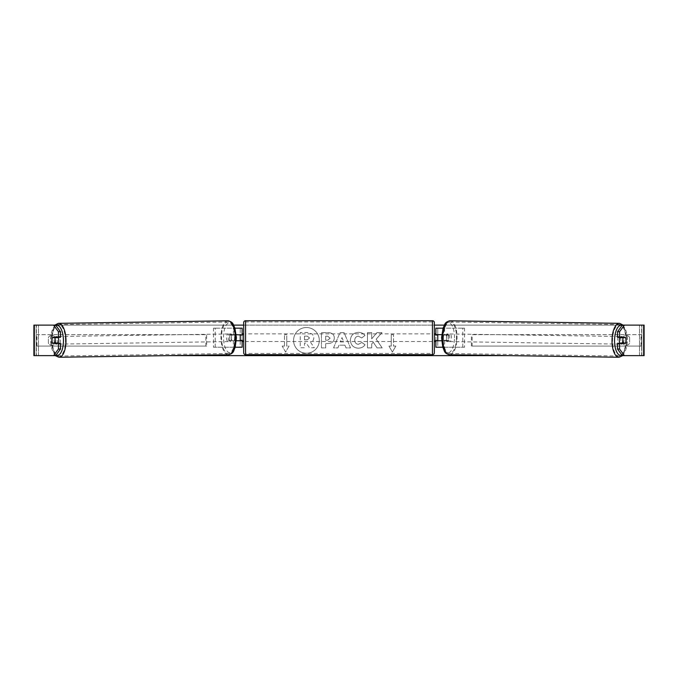 <?xml version="1.0" encoding="UTF-8"?>
<svg xmlns="http://www.w3.org/2000/svg" width="678" height="678" viewBox="0 0 678 678"><rect width="100%" height="100%" fill="white"/><g stroke="black" fill="none" stroke-linecap="round" stroke-linejoin="round"><path stroke-width="0.51" stroke-dasharray="3.39 2.54" d="M464.506 347.238L442.861 347.238L464.506 347.238L464.506 328.169L437.776 328.169L437.776 334.652L447.7 334.652A3.814 1.61 -90 0 1 448.353 337.703A3.814 1.61 -90 0 1 447.7 340.754L441.658 340.754M445.98 334.652A3.814 1.61 -90 0 1 446.624 337.703A3.814 1.61 -90 0 1 445.98 340.754L435.869 340.754M441.742 334.652L444.59 334.652L444.59 328.169L443.048 328.169M444.59 340.754L444.59 347.238L442.776 347.238M442.861 340.754L442.861 347.238L435.869 347.238L437.776 347.238L437.776 340.754M437.776 328.169L435.869 328.169L437.776 328.169L437.776 347.238M437.776 340.373L437.776 335.034L437.776 340.373L435.488 340.373L435.488 341.517M435.869 347.238L435.869 328.169M435.869 340.373L435.869 335.034M444.59 334.652L447.7 334.652M462.777 347.238L462.777 328.169L464.506 328.169M462.777 328.169L442.861 328.169L442.861 334.652M437.776 334.652L435.869 334.652M445.98 340.754L447.7 340.754M619.963 337.322A3.814 1.61 -89.1 0 1 620.98 336.508A3.814 1.61 -89.1 0 1 622.54 340.322A3.814 1.61 -89.1 0 1 620.87 344.136A3.814 1.61 -89.1 0 1 619.946 343.424M621.014 337.322A3.814 1.61 -89.1 0 1 622.023 336.525A3.814 1.61 -89.1 0 1 622.989 337.322M625.904 339.042A3.814 1.61 -90 0 0 625.548 337.703L623.463 337.669A3.814 1.61 90 0 1 623.472 343.043M443.395 337.703A3.814 1.61 -89.1 0 1 443.887 335.034L445.963 335.068A3.814 1.61 -89.1 0 1 447.141 333.923A3.814 1.61 -89.1 0 1 448.268 335.068L446.192 335.034A3.814 1.61 -89.1 0 1 446.624 337.703A3.814 1.61 -89.1 0 1 446.124 340.373L448.2 340.407A3.814 1.61 -89.1 0 1 447.022 341.551A3.814 1.61 -89.1 0 1 445.895 340.407L443.827 340.373A3.814 1.61 -89.1 0 1 443.395 337.703M446.505 337.754A3.814 1.61 -89.1 0 1 448.175 333.94A3.814 1.61 -89.1 0 1 449.734 337.754A3.814 1.61 -89.1 0 1 448.065 341.568A3.814 1.61 -89.1 0 1 446.505 337.754M446.192 335.034L443.887 335.034M443.827 340.373L446.124 340.373M620.777 343.009L623.082 343.009A3.814 1.61 -89.1 0 1 623.065 343.043L625.497 343.043M622.87 343.424A3.814 1.61 -89.1 0 1 621.904 344.153A3.814 1.61 -89.1 0 1 620.98 343.424M445.963 335.068L448.268 335.068M448.2 340.407L445.895 340.407M448.234 337.78A3.814 1.61 -89.1 0 1 449.904 333.966A3.814 1.61 -89.1 0 1 451.463 337.78A3.814 1.61 -89.1 0 1 449.794 341.593A3.814 1.61 -89.1 0 1 448.234 337.78M617.582 340.297A3.814 1.61 -89.1 0 1 619.251 336.483A3.814 1.61 -89.1 0 1 620.811 340.297A3.814 1.61 -89.1 0 1 619.141 344.11A3.814 1.61 -89.1 0 1 617.582 340.297M625.853 340.297A15.747 6.653 -89.1 0 1 618.963 356.043A15.747 6.653 -89.1 0 1 612.539 340.297A15.747 6.653 -89.1 0 1 619.429 324.55A15.747 6.653 -89.1 0 1 625.853 340.297M456.506 337.78A15.747 6.653 -89.1 0 1 449.616 353.526A15.747 6.653 -89.1 0 1 443.192 337.78A15.747 6.653 -89.1 0 1 450.082 322.025A15.747 6.653 -89.1 0 1 456.506 337.78M306.431 327.508A12.865 12.865 0 0 0 293.566 340.373A12.865 12.865 0 0 0 306.431 353.238A12.865 12.865 0 0 0 319.296 340.373A12.865 12.865 0 0 0 306.431 327.508A12.865 12.865 0 0 0 293.566 340.373A12.865 12.865 0 0 0 306.431 353.238A12.865 12.865 0 0 0 319.296 340.373A12.865 12.865 0 0 0 306.431 327.508M629.608 337.568A3.814 3.814 0 0 0 622.743 337.568L622.743 343.178A3.814 3.814 0 0 0 629.608 343.178L629.608 337.568A3.814 3.814 0 0 0 622.743 337.568L622.743 343.178A3.814 3.814 0 0 0 629.608 343.178L629.608 337.568M51.825 335.415A3.814 3.814 0 0 1 55.257 337.568L55.257 343.178A3.814 3.814 0 0 1 48.392 343.178L48.392 337.568A3.814 3.814 0 0 1 55.257 337.568L55.257 343.178A3.814 3.814 0 0 1 48.392 343.178L48.392 337.568A3.814 3.814 0 0 1 51.825 335.415M60.512 343.424L52.638 343.424M54.528 343.043A3.814 1.61 90 0 1 54.062 340.373A3.814 1.61 90 0 1 54.528 337.703L52.452 337.703A3.814 1.61 -90 0 0 52.096 339.042M376.188 339.186L381.96 332.627L376.951 332.627L371.697 338.814L371.697 332.627L367.468 332.627L367.468 347.882L371.697 347.882L371.697 343.932L373.247 342.212L377.078 347.882L382.163 347.882L376.188 339.186L381.96 332.627L376.951 332.627L371.697 338.814L371.697 332.627L367.468 332.627L367.468 347.882L371.697 347.882L371.697 343.932L373.247 342.212L377.078 347.882L382.163 347.882L376.188 339.186M344.907 345.17L339 345.17L337.924 347.882L333.559 347.882L340.017 332.61L344.068 332.61L350.518 347.882L346.017 347.882L344.907 345.17L339 345.17L337.924 347.882L333.559 347.882L340.017 332.61L344.068 332.61L350.518 347.882L346.017 347.882L344.907 345.17M34.332 355.628L36.4 355.628L33.9 355.628L33.9 325.118L233.673 325.118M243.656 325.118L434.344 325.118M444.327 325.118L644.1 325.118L641.812 325.118L644.1 325.118L644.1 355.628L622.328 355.628M508.949 355.628L169.051 355.628M395.825 346.094L392.393 352.043L388.96 346.094L391.248 346.094L391.248 334.652L393.537 334.652L391.248 334.652L391.248 346.094L388.96 346.094L392.393 352.043L395.825 346.094L393.537 346.094L393.537 334.652L393.537 346.094L395.825 346.094M284.463 346.094L282.175 346.094L285.608 352.043L289.04 346.094L286.752 346.094L286.752 334.652L284.463 334.652L286.752 334.652L286.752 346.094L289.04 346.094L285.608 352.043L282.175 346.094L284.463 346.094L284.463 334.652L284.463 346.094M334.33 337.983L334.33 338.025C334.042 341.661 331.856 343.492 327.771 343.517L325.677 343.517L325.677 347.882L321.448 347.882L321.448 332.627L327.991 332.627C332.034 332.72 334.144 334.508 334.33 337.983L334.33 338.025C334.042 341.661 331.856 343.492 327.771 343.517L325.677 343.517L325.677 347.882L321.448 347.882L321.448 332.627L327.991 332.627C332.034 332.72 334.144 334.508 334.33 337.983M365.01 344.738C363.73 346.882 361.476 348.026 358.255 348.187C353.458 347.831 350.831 345.204 350.39 340.297L350.39 340.254C350.763 335.381 353.441 332.737 358.433 332.322C361.467 332.44 363.628 333.5 364.9 335.5L361.721 337.966L358.391 336.178C356.103 336.407 354.891 337.754 354.747 340.212L354.747 340.254C354.891 342.754 356.103 344.11 358.391 344.331L361.832 342.475L365.01 344.738C363.73 346.882 361.476 348.026 358.255 348.187C353.458 347.831 350.831 345.204 350.39 340.297L350.39 340.254C350.763 335.381 353.441 332.737 358.433 332.322C361.467 332.44 363.628 333.5 364.9 335.5L361.721 337.966L358.391 336.178C356.103 336.407 354.891 337.754 354.747 340.212L354.747 340.254C354.891 342.754 356.103 344.11 358.391 344.331L361.832 342.475L365.01 344.738M55.672 325.118L622.328 325.118M625.362 337.322L617.489 337.322M617.489 343.424L625.362 343.424M55.672 355.628L36.4 355.628L36.4 325.118L34.332 325.118M643.668 325.118L641.6 325.118L641.6 355.628L643.668 355.628M641.812 355.628L641.812 325.118L641.812 355.628M36.188 355.628L36.188 325.118L36.188 355.628M52.638 337.322L60.512 337.322M313.812 337.686L313.812 337.729C313.711 340.059 312.66 341.619 310.668 342.424L314.312 347.755L309.422 347.755L306.337 343.119L304.481 343.119L304.481 347.755L300.244 347.755L300.244 332.466L307.473 332.466L312.456 334.127L313.812 337.729C313.711 340.059 312.66 341.619 310.668 342.424L314.312 347.755L309.422 347.755L306.337 343.119L304.481 343.119L304.481 347.755L300.244 347.755L300.244 332.466L307.473 332.466L312.456 334.127L313.812 337.686M340.297 341.898L343.695 341.898L342.009 337.593L340.297 341.898L343.695 341.898L342.009 337.593L340.297 341.898M330.101 338.178L327.66 336.178L325.677 336.178L325.677 340.212L327.686 340.212L330.101 338.229L327.66 336.178L325.677 336.178L325.677 340.212L327.686 340.212L330.101 338.178M309.549 337.991L307.261 336.135L304.481 336.135L304.481 339.805L307.278 339.805L309.549 337.991L307.261 336.135L304.481 336.135L304.481 339.805L307.278 339.805L309.549 337.991M213.494 347.238L235.139 347.238L213.494 347.238L213.494 328.169L240.224 328.169L240.224 334.652L232.02 334.652A3.814 1.61 -90 0 0 231.376 337.703A3.814 1.61 -90 0 0 232.02 340.754L236.342 340.754M236.258 334.652L230.3 334.652A3.814 1.61 -90 0 0 229.647 337.703A3.814 1.61 -90 0 0 230.3 340.754M233.41 334.652L233.41 328.169L234.952 328.169M232.02 340.754L235.139 340.754L235.139 347.238L240.224 347.238L240.224 340.754L242.131 340.754M242.131 328.169L242.131 347.238L240.224 347.238L240.224 328.169L242.131 328.169L240.224 328.169M233.41 340.754L233.41 347.238L235.224 347.238M240.224 340.373L240.224 335.034L240.224 340.373L242.512 340.373L242.512 341.517M242.131 347.238L240.224 347.238M242.131 340.373L242.131 335.034M215.223 347.238L215.223 328.169L213.494 328.169M215.223 328.169L235.139 328.169L235.139 334.652M235.139 340.754L240.224 340.754M240.224 334.652L242.131 334.652M232.02 334.652L230.3 334.652M243.656 341.517L243.656 333.89L243.656 341.517M434.344 341.517L434.344 333.89L434.344 341.517M435.488 333.89L435.488 335.034L437.776 335.034M240.224 335.034L242.512 335.034L242.512 333.89M434.344 352.772L434.344 322.643M243.656 322.643L243.656 352.772M432.437 333.89L432.437 341.517L432.437 333.89L245.563 333.89L245.563 341.517L245.563 333.89M432.437 341.517L245.563 341.517M432.437 353.458L432.437 321.957L432.437 353.458L245.563 353.458L245.563 321.957L245.563 353.458M432.437 321.957L245.563 321.957M58.037 337.322A3.814 1.61 -90.9 0 0 57.02 336.508A3.814 1.61 -90.9 0 0 55.46 340.322A3.814 1.61 -90.9 0 0 57.13 344.136A3.814 1.61 -90.9 0 0 58.054 343.424M57.223 343.009L54.918 343.009A3.814 1.61 -90.9 0 0 54.935 343.043L52.503 343.043M55.13 343.424A3.814 1.61 -90.9 0 0 56.096 344.153A3.814 1.61 -90.9 0 0 57.02 343.424M234.173 340.373A3.814 1.61 -90.9 0 0 234.605 337.703A3.814 1.61 -90.9 0 0 234.113 335.034L232.037 335.068A3.814 1.61 -90.9 0 0 230.859 333.923A3.814 1.61 -90.9 0 0 229.732 335.068L231.808 335.034A3.814 1.61 -90.9 0 0 231.376 337.703A3.814 1.61 -90.9 0 0 231.876 340.373L229.8 340.407A3.814 1.61 -90.9 0 0 230.978 341.551A3.814 1.61 -90.9 0 0 232.105 340.407L231.876 340.373M228.266 337.754A3.814 1.61 -90.9 0 0 229.935 341.568A3.814 1.61 -90.9 0 0 231.495 337.754A3.814 1.61 -90.9 0 0 229.825 333.94A3.814 1.61 -90.9 0 0 228.266 337.754M231.808 335.034L234.113 335.034M56.986 337.322A3.814 1.61 -90.9 0 0 55.977 336.525A3.814 1.61 -90.9 0 0 55.011 337.322M232.037 335.068L229.732 335.068M229.8 340.407L232.105 340.407M226.537 337.78A3.814 1.61 -90.9 0 0 228.206 341.593A3.814 1.61 -90.9 0 0 229.766 337.78A3.814 1.61 -90.9 0 0 228.096 333.966A3.814 1.61 -90.9 0 0 226.537 337.78M57.189 340.297A3.814 1.61 -90.9 0 0 58.859 344.11A3.814 1.61 -90.9 0 0 60.418 340.297A3.814 1.61 -90.9 0 0 58.749 336.483A3.814 1.61 -90.9 0 0 57.189 340.297M65.461 340.297A15.747 6.653 -90.9 0 0 58.571 324.55A15.747 6.653 -90.9 0 0 52.147 340.297A15.747 6.653 -90.9 0 0 59.037 356.043A15.747 6.653 -90.9 0 0 65.461 340.297M234.808 337.78A15.747 6.653 -90.9 0 0 227.918 322.025A15.747 6.653 -90.9 0 0 221.494 337.78A15.747 6.653 -90.9 0 0 228.384 353.526A15.747 6.653 -90.9 0 0 234.808 337.78M36.188 334.652L205.866 334.652L205.866 346.094L36.188 346.094L36.188 334.652L205.866 334.652M36.188 346.094L206.637 346.094L206.637 334.652M206.637 346.094L205.866 346.094M36.959 346.094L36.959 334.652M641.812 334.652L472.134 334.652L472.134 346.094L641.812 346.094L641.812 334.652L472.134 334.652M641.812 346.094L472.134 346.094M471.363 346.094L471.363 334.652M641.041 346.094L641.041 334.652M618.946 357.264A16.967 7.17 90.9 0 0 626.37 340.297A16.967 7.17 90.9 0 0 619.446 323.33M622.09 325.44A15.06 6.365 -89.1 0 1 627.294 340.322A15.06 6.365 -89.1 0 1 621.946 355.111M450.099 320.804A16.967 7.17 -89.1 0 1 457.023 337.78A16.967 7.17 -89.1 0 1 449.599 354.747M454.489 337.754A15.06 6.365 90.9 0 0 448.302 322.686A15.06 6.365 90.9 0 0 441.751 337.754A15.06 6.365 90.9 0 0 447.938 352.814A15.06 6.365 90.9 0 0 454.489 337.754M38.477 355.628L38.477 325.118L38.477 355.628M639.524 355.628L639.524 325.118L639.524 355.628M432.437 320.736L432.437 354.679M245.563 354.679L245.563 320.736M59.054 357.264A16.967 7.17 89.1 0 1 51.63 340.297A16.967 7.17 89.1 0 1 58.554 323.33M55.91 325.44A15.06 6.365 -90.9 0 0 50.706 340.322A15.06 6.365 -90.9 0 0 56.054 355.111M227.901 320.804A16.967 7.17 -90.9 0 0 220.977 337.78A16.967 7.17 -90.9 0 0 228.401 354.747M236.249 337.754A15.06 6.365 89.1 0 1 230.062 352.814A15.06 6.365 89.1 0 1 223.511 337.754A15.06 6.365 89.1 0 1 229.698 322.686A15.06 6.365 89.1 0 1 236.249 337.754M623.235 325.118L627.472 340.322L622.743 355.628M620.98 336.508L622.023 336.525M447.141 333.923L448.175 333.94M447.022 341.551L448.065 341.568M620.87 344.136L621.904 344.153M449.904 333.966L619.251 336.483M449.616 353.526L618.963 356.043M450.082 322.025L619.429 324.55M449.794 341.593L619.141 344.11M55.257 355.628L50.528 340.322L54.765 325.118M57.13 344.136L56.096 344.153M230.978 341.551L229.935 341.568M230.859 333.923L229.825 333.94M57.02 336.508L55.977 336.525M228.206 341.593L58.859 344.11M227.918 322.025L58.571 324.55M228.384 353.526L59.037 356.043M228.096 333.966L58.749 336.483"/><path stroke-width="1.02" d="M443.048 328.169L435.869 328.169L435.869 334.652L441.742 334.652M442.776 347.238L435.869 347.238L435.869 340.373M437.776 340.754L435.488 340.373L435.488 341.517L434.344 341.517M437.776 340.373L437.776 334.652M441.658 340.754L435.869 340.754M619.946 343.424A3.814 1.61 -89.1 0 1 619.311 340.322A3.814 1.61 -89.1 0 1 619.963 337.322M625.565 337.703A3.814 1.61 -89.1 0 1 625.989 340.373A3.814 1.61 -89.1 0 1 625.497 343.043L623.201 343.043A3.814 1.61 -89.1 0 1 622.768 340.373A3.814 1.61 -89.1 0 1 623.26 337.703L625.548 337.703A3.814 1.61 -90 0 0 625.362 337.322L619.565 337.322L619.565 331.728L617.489 331.728L622.328 325.118L624.396 325.118L619.565 331.728M621.014 337.322A3.814 1.61 -89.1 0 0 620.845 337.669L623.26 337.703M622.989 337.322A3.814 1.61 -89.1 0 1 623.15 337.669L623.463 337.669A3.814 1.61 90 0 0 623.294 337.322M620.98 343.424A3.814 1.61 -89.1 0 1 620.777 343.009L623.201 343.043M620.845 337.669L623.15 337.669M52.096 339.042A3.814 1.61 -90 0 0 51.994 340.373A3.814 1.61 -90 0 0 52.638 343.424L60.512 343.424L60.512 349.026L55.672 355.628L33.9 355.628L33.9 325.118L55.672 325.118L60.512 331.728L58.435 331.728L53.604 325.118M233.673 325.118L243.656 325.118M434.344 325.118L444.327 325.118M169.051 355.628L508.949 355.628M625.904 339.042A3.814 1.61 -90 0 1 625.362 343.424L619.565 343.424L619.565 349.026L624.396 355.628L622.328 355.628L617.489 349.026L617.489 343.424L619.565 343.424M643.668 355.628L643.668 325.118L644.1 325.118L644.1 355.628L624.396 355.628M643.668 325.118L624.396 325.118M619.565 337.322L617.489 337.322L617.489 331.728M617.489 349.026L619.565 349.026M60.512 331.728L60.512 337.322L58.435 337.322L58.435 331.728M55.011 337.322A3.814 1.61 -90.9 0 0 54.85 337.669L54.537 337.669A3.814 1.61 90 0 1 54.706 337.322M53.604 355.628L58.435 349.026L58.435 343.424M58.435 349.026L60.512 349.026M58.435 337.322L52.638 337.322A3.814 1.61 -90 0 0 52.452 337.703L52.435 337.703A3.814 1.61 -90.9 0 0 52.011 340.373A3.814 1.61 -90.9 0 0 52.503 343.043L54.799 343.043A3.814 1.61 -90.9 0 0 55.232 340.373A3.814 1.61 -90.9 0 0 54.74 337.703L52.435 337.703M242.131 335.034L236.258 334.652M242.131 334.652L242.131 328.169L234.952 328.169M235.224 347.238L242.131 347.238L242.131 340.373M240.224 340.754L240.224 334.652M236.342 340.754L242.131 340.754M245.563 320.736A1.907 1.907 0 0 0 243.656 322.643L243.656 352.772A1.907 1.907 0 0 0 245.563 354.679L432.437 354.679A1.907 1.907 0 0 0 434.344 352.772L434.344 322.643A1.907 1.907 0 0 0 432.437 320.736L245.563 320.736L245.563 354.679M243.656 333.89L242.512 333.89L242.512 335.034L240.224 335.034M240.224 340.373L242.512 340.373L242.512 341.517L243.656 341.517M437.776 335.034L435.488 335.034L435.488 333.89L434.344 333.89M58.054 343.424A3.814 1.61 -90.9 0 0 58.689 340.322A3.814 1.61 -90.9 0 0 58.037 337.322M54.799 343.043L57.223 343.009A3.814 1.61 -90.9 0 1 57.02 343.424M54.74 337.703L57.155 337.669A3.814 1.61 -90.9 0 0 56.986 337.322M57.155 337.669L54.85 337.669M618.946 357.264L449.599 354.747A16.967 7.17 -89.1 0 1 442.675 337.78A16.967 7.17 -89.1 0 1 450.099 320.804L619.446 323.33A16.967 7.17 90.9 0 0 612.022 340.297A16.967 7.17 90.9 0 0 618.946 357.264L622.743 355.628M621.946 355.111A15.06 6.365 -89.1 0 1 614.556 340.322A15.06 6.365 -89.1 0 1 622.09 325.44M34.332 355.628L34.332 325.118M432.437 354.679L432.437 320.736M227.901 320.804C233.842 322.194 232.859 324.457 234.902 328.016L236.427 337.754L235.19 347.331C233.257 350.958 234.308 353.187 228.401 354.747A16.967 7.17 -90.9 0 0 235.325 337.78A16.967 7.17 -90.9 0 0 227.901 320.804L58.554 323.33A16.967 7.17 89.1 0 1 65.978 340.297A16.967 7.17 89.1 0 1 59.054 357.264L55.257 355.628M56.054 355.111A15.06 6.365 -90.9 0 0 63.444 340.322A15.06 6.365 -90.9 0 0 55.91 325.44M619.446 323.33L623.235 325.118M450.099 320.804C444.158 322.194 445.141 324.457 443.098 328.016L441.573 337.754L442.81 347.331C444.743 350.958 443.692 353.187 449.599 354.747M228.401 354.747L59.054 357.264M58.554 323.33L54.765 325.118"/></g></svg>
